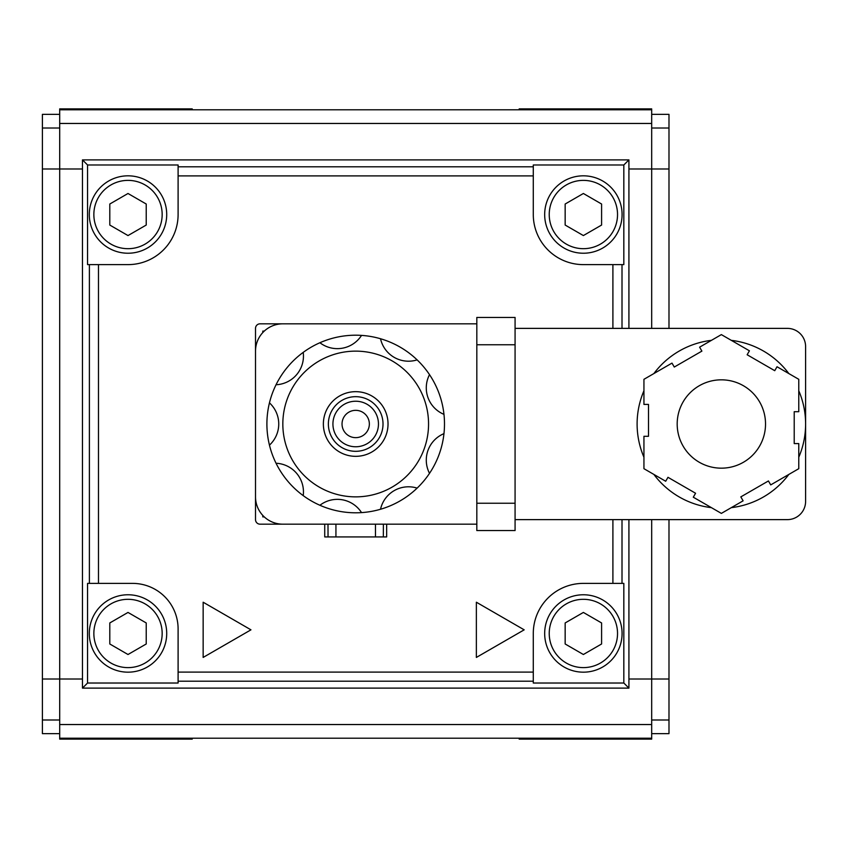 <?xml version="1.0" encoding="UTF-8"?>
<svg xmlns="http://www.w3.org/2000/svg" width="848" height="848" viewBox="0 0 848 848"><rect width="100%" height="100%" fill="white"/><g stroke="black" fill="none" stroke-linecap="round" stroke-linejoin="round"><path stroke-width="1.27" d="M109.795 204.018L109.795 225.049L128.006 235.564L146.227 225.049L146.227 204.018L128.006 193.492L109.795 204.018M565.16 204.018L565.16 225.049L583.382 235.564L601.592 225.049L601.592 204.018L583.382 193.492L565.16 204.018M583.382 594.766A38.711 38.711 0 0 1 616.899 652.822A38.711 38.711 0 0 1 549.854 652.822A38.711 38.711 0 0 1 583.382 594.766A38.711 38.711 0 0 1 616.899 652.822A38.711 38.711 0 0 1 549.854 652.822A38.711 38.711 0 0 1 583.382 594.766M565.16 622.951L565.16 643.982L583.382 654.508L601.592 643.982L601.592 622.951L583.382 612.436L565.16 622.951M583.382 175.822A38.711 38.711 0 0 1 616.899 233.878A38.711 38.711 0 0 1 549.854 233.878A38.711 38.711 0 0 1 583.382 175.822A38.711 38.711 0 0 1 616.899 233.878A38.711 38.711 0 0 1 549.854 233.878A38.711 38.711 0 0 1 583.382 175.822M87.556 164.978L87.556 264.618L128.006 264.618A50.096 50.096 0 0 0 178.101 214.533L178.101 164.978L87.556 164.978L82.468 159.89L628.919 159.89L623.831 164.978L533.286 164.978L533.286 166.802L178.101 166.802M623.831 164.978L623.831 264.618L583.382 264.618A50.096 50.096 0 0 1 533.286 214.533L533.286 166.802M612.903 583.382L623.831 583.382L623.831 683.022L533.286 683.022L533.286 633.467A50.096 50.096 0 0 1 583.382 583.382L612.903 583.382L612.903 519.623M98.485 583.382L87.556 583.382L87.556 683.022L178.101 683.022L178.101 628.919A45.538 45.538 0 0 0 132.564 583.382L98.485 583.382L98.485 264.618M87.556 683.022L82.468 688.11L628.919 688.11L623.831 683.022M203.149 657.433L250.955 629.831L203.149 602.218L203.149 657.433M476.364 657.433L524.181 629.831L476.364 602.218L476.364 657.433M628.919 688.11L628.919 519.623M628.919 328.377L628.919 159.89M82.468 688.11L82.468 159.89M128.006 612.436L109.795 622.951L109.795 643.982L128.006 654.508L146.227 643.982L146.227 622.951L128.006 612.436M128.006 594.766A38.711 38.711 0 0 1 161.533 652.822A38.711 38.711 0 0 1 94.488 652.822A38.711 38.711 0 0 1 128.006 594.766A38.711 38.711 0 0 1 161.533 652.822A38.711 38.711 0 0 1 94.488 652.822A38.711 38.711 0 0 1 128.006 594.766M128.006 175.822A38.711 38.711 0 0 1 161.533 233.878A38.711 38.711 0 0 1 94.488 233.878A38.711 38.711 0 0 1 128.006 175.822A38.711 38.711 0 0 1 161.533 233.878A38.711 38.711 0 0 1 94.488 233.878A38.711 38.711 0 0 1 128.006 175.822M651.688 128.006L668.987 128.006L668.987 114.353L651.688 114.353M668.987 128.006L668.987 328.377M668.987 519.623L668.987 719.994L651.688 719.994M59.699 114.353L42.4 114.353L42.4 733.647L59.699 733.647M668.987 719.994L668.987 733.647L651.688 733.647M519.177 738.205L519.177 739.117L651.688 739.117L651.688 738.205L59.699 738.205L59.699 739.117L121.9 739.117L121.9 738.205M192.22 738.205L192.22 739.117L121.9 739.117M192.22 109.795L192.22 108.883L59.699 108.883L59.699 738.205M668.987 168.996L651.688 168.996L651.688 108.883L519.177 108.883L519.177 109.795M589.498 739.117L589.498 738.205M589.498 109.795L589.498 108.883M651.688 519.623L651.688 738.205M628.919 168.996L651.688 168.996L651.688 328.377M651.688 109.795L59.699 109.795M651.688 123.458L59.699 123.458M651.688 724.542L59.699 724.542M59.699 719.994L42.4 719.994M59.699 128.006L42.4 128.006M121.9 109.795L121.9 108.883M386.656 524.181L386.656 536.932L383.349 536.932L383.391 524.181M383.349 536.932L328.038 536.932L327.996 524.181M375.463 536.932L375.463 524.181M335.935 536.932L335.935 524.181M328.038 536.932L324.731 536.932L324.731 524.181M380.519 509.256A88.796 88.796 0 0 0 417.121 488.119A28.684 28.684 0 0 0 380.519 509.256A88.796 88.796 0 0 1 361.534 512.605A28.684 28.684 0 0 0 319.908 505.27A88.796 88.796 0 0 0 361.534 512.605M269.452 445.136A28.684 28.684 0 0 0 269.452 402.864A88.796 88.796 0 0 0 303.213 495.624A28.684 28.684 0 0 0 276.045 463.252M276.045 384.748A28.684 28.684 0 0 0 303.213 352.376A88.796 88.796 0 0 0 269.452 402.864M319.908 342.73A28.684 28.684 0 0 0 361.534 335.395A88.796 88.796 0 0 0 303.213 352.376M380.519 338.744A28.684 28.684 0 0 0 417.121 359.881A88.796 88.796 0 0 0 361.534 335.395M429.512 374.646A28.684 28.684 0 0 0 443.97 414.365A88.796 88.796 0 0 0 417.121 359.881M443.97 433.635A28.684 28.684 0 0 0 429.512 473.354A88.796 88.796 0 0 0 443.97 414.365M355.694 410.337A13.663 13.663 0 0 1 367.523 430.826A13.663 13.663 0 0 1 343.864 430.826A13.663 13.663 0 0 1 355.694 410.337M355.694 401.231A22.769 22.769 0 0 1 375.41 435.384A22.769 22.769 0 0 1 335.978 435.384A22.769 22.769 0 0 1 355.694 401.231M355.694 396.673A27.327 27.327 0 0 1 379.353 437.663A27.327 27.327 0 0 1 332.034 437.663A27.327 27.327 0 0 1 355.694 396.673M429.512 473.354A88.796 88.796 0 0 1 417.121 488.119M319.908 505.27A88.796 88.796 0 0 1 303.213 495.624M355.694 351.136A72.864 72.864 0 0 1 418.795 460.432A72.864 72.864 0 0 1 292.592 460.432A72.864 72.864 0 0 1 355.694 351.136M355.694 391.67A32.33 32.33 0 0 1 383.699 440.165A32.33 32.33 0 0 1 327.699 440.165A32.33 32.33 0 0 1 355.694 391.67M721.362 468.17A44.17 44.17 0 0 0 759.607 401.91A44.17 44.17 0 0 0 683.106 401.91A44.17 44.17 0 0 0 721.362 468.17M648.497 436.296L643.939 436.296L643.939 468.69L665.691 481.251L667.97 477.307L695.572 493.25L693.293 497.193L721.362 513.39L743.102 500.829L740.823 496.886L768.436 480.954L770.715 484.897L798.774 468.69L798.774 443.578L794.216 443.578L794.216 411.704L798.774 411.704L798.774 379.31L777.022 366.749L774.743 370.693L747.141 354.75L749.42 350.807L721.362 334.61L699.611 347.171L701.89 351.114L674.277 367.046L671.998 363.103L643.939 379.31L643.939 404.422L648.497 404.422L648.497 436.296M731.283 340.345A84.238 84.238 0 0 1 788.841 373.576M798.774 390.769A84.238 84.238 0 0 1 798.774 457.231M788.841 474.424A84.238 84.238 0 0 1 731.283 507.655M711.43 507.655A84.238 84.238 0 0 1 653.872 474.424M643.939 457.231A84.238 84.238 0 0 1 643.939 390.769M653.872 373.576A84.238 84.238 0 0 1 711.43 340.345M515.075 519.623L787.389 519.623A18.211 18.211 0 0 0 805.6 501.412L805.6 346.588A18.211 18.211 0 0 0 787.389 328.377L515.075 328.377M476.82 503.235L476.82 530.562L515.075 530.562L515.075 503.235L476.82 503.235L476.82 323.819L282.84 323.819A27.327 27.327 0 0 0 255.513 351.136L255.513 496.864A27.327 27.327 0 0 0 282.84 524.181L476.82 524.181M476.82 323.819L476.82 317.438L515.075 317.438L515.075 503.235M262.795 515.436L262.795 516.898L264.258 516.898M264.258 331.102L262.795 331.102L262.795 332.564M451.327 323.819L260.071 323.819A4.558 4.558 0 0 0 255.513 328.377L255.513 519.623A4.558 4.558 0 0 0 260.071 524.181L451.327 524.181M128.006 180.38A34.153 34.153 0 0 1 157.59 231.61A34.153 34.153 0 0 1 98.432 231.61A34.153 34.153 0 0 1 128.006 180.38M583.382 180.38A34.153 34.153 0 0 1 612.956 231.61A34.153 34.153 0 0 1 553.808 231.61A34.153 34.153 0 0 1 583.382 180.38M583.382 599.313A34.153 34.153 0 0 1 612.956 650.543A34.153 34.153 0 0 1 553.808 650.543A34.153 34.153 0 0 1 583.382 599.313M533.286 175.896L178.101 175.896M533.286 681.198L178.101 681.198M533.286 672.104L178.101 672.104M89.39 583.382L89.39 264.618M612.903 328.377L612.903 264.618M622.008 583.382L622.008 519.623M622.008 328.377L622.008 264.618M128.006 599.313A34.153 34.153 0 0 1 157.59 650.543A34.153 34.153 0 0 1 98.432 650.543A34.153 34.153 0 0 1 128.006 599.313M668.987 679.004L628.919 679.004M82.468 168.996L42.4 168.996M82.468 679.004L42.4 679.004M515.075 344.765L476.82 344.765"/></g></svg>
